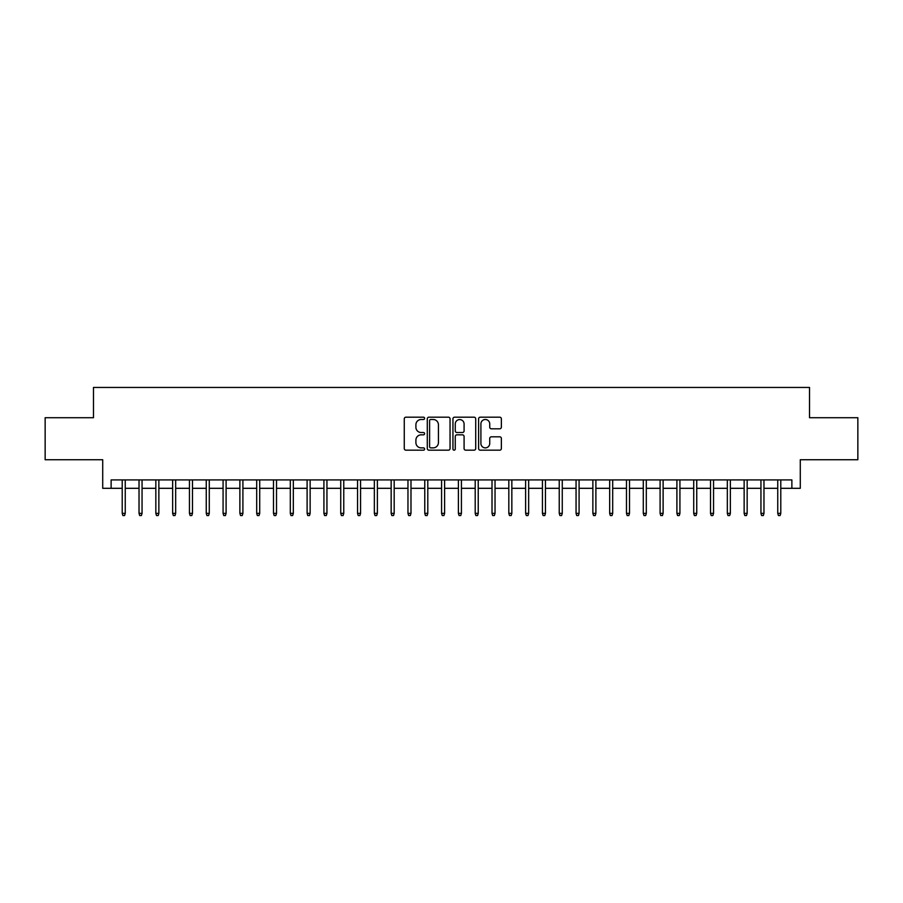 <?xml version="1.0" encoding="UTF-8"?>
<svg xmlns="http://www.w3.org/2000/svg" width="903" height="903" viewBox="0 0 903 903"><rect width="100%" height="100%" fill="white"/><g stroke="black" fill="none" stroke-linecap="round" stroke-linejoin="round"><path stroke-width="1.35" d="M424.602 418.337A1.151 1.151 0 0 0 423.451 417.186L405.921 417.186A1.648 1.648 0 0 0 404.273 418.834L404.273 448.531A1.648 1.648 0 0 0 405.921 450.179L423.451 450.179A1.151 1.151 0 0 0 424.602 449.028A1.151 1.151 0 0 0 423.451 447.877L421.182 447.877A5.283 5.283 0 0 1 415.899 442.594L415.899 440.122A5.283 5.283 0 0 1 421.182 434.84L423.451 434.84A1.151 1.151 0 0 0 424.602 433.688A1.151 1.151 0 0 0 423.451 432.526L421.182 432.526A5.283 5.283 0 0 1 415.899 427.243L415.899 424.771A5.283 5.283 0 0 1 421.182 419.489L423.451 419.489A1.151 1.151 0 0 0 424.602 418.337M499.72 428.812A1.648 1.648 0 0 0 501.368 427.164L501.368 418.834A1.648 1.648 0 0 0 499.72 417.186L480.249 417.186A1.648 1.648 0 0 0 478.601 418.834L478.601 448.531A1.648 1.648 0 0 0 480.249 450.179L499.72 450.179A1.648 1.648 0 0 0 501.368 448.531L501.368 438.463A1.648 1.648 0 0 0 499.72 436.815L491.39 436.815A1.648 1.648 0 0 0 489.731 438.463L489.731 443.463A4.413 4.413 0 0 1 485.317 447.877A4.413 4.413 0 0 1 480.904 443.463L480.904 423.902A4.413 4.413 0 0 1 485.317 419.489A4.413 4.413 0 0 1 489.731 423.902L489.731 427.164A1.648 1.648 0 0 0 491.39 428.812L499.72 428.812M111.125 488.309L111.125 479.911L791.875 479.911L791.875 488.309L800.284 488.309L800.284 459.74L857.85 459.74L857.85 417.717L809.528 417.717L809.528 387.455L93.472 387.455L93.472 417.717L45.15 417.717L45.15 459.74L102.716 459.74L102.716 488.309L122.221 488.309M450.055 418.834A1.648 1.648 0 0 0 448.407 417.186L428.936 417.186A1.648 1.648 0 0 0 427.288 418.834L427.288 448.531A1.648 1.648 0 0 0 428.936 450.179L448.407 450.179A1.648 1.648 0 0 0 450.055 448.531L450.055 418.834M454.593 417.186L474.064 417.186A1.648 1.648 0 0 1 475.712 418.834L475.712 448.531A1.648 1.648 0 0 1 474.064 450.179L465.734 450.179A1.648 1.648 0 0 1 464.086 448.531L464.086 436.488A1.648 1.648 0 0 0 462.426 434.84L456.907 434.84A1.648 1.648 0 0 0 455.259 436.488L455.259 449.028A1.151 1.151 0 0 1 454.096 450.179A1.151 1.151 0 0 1 452.945 449.028L452.945 418.834A1.648 1.648 0 0 1 454.593 417.186M125.246 488.309L139.028 488.309M142.053 488.309L155.835 488.309M158.86 488.309L172.642 488.309M175.667 488.309L189.449 488.309M192.474 488.309L206.256 488.309M209.282 488.309L223.075 488.309M226.1 488.309L239.882 488.309M242.907 488.309L256.689 488.309M259.714 488.309L273.496 488.309M276.521 488.309L290.303 488.309M293.328 488.309L307.11 488.309M310.135 488.309L323.917 488.309M326.942 488.309L340.736 488.309M343.761 488.309L357.543 488.309M360.568 488.309L374.35 488.309M377.375 488.309L391.157 488.309M394.182 488.309L407.964 488.309M410.989 488.309L424.771 488.309M427.796 488.309L441.578 488.309M444.603 488.309L458.397 488.309M461.422 488.309L475.204 488.309M478.229 488.309L492.011 488.309M495.036 488.309L508.818 488.309M511.843 488.309L525.625 488.309M528.65 488.309L542.432 488.309M545.457 488.309L559.239 488.309M562.264 488.309L576.058 488.309M579.083 488.309L592.865 488.309M595.89 488.309L609.672 488.309M612.697 488.309L626.479 488.309M629.504 488.309L643.286 488.309M646.311 488.309L660.093 488.309M663.118 488.309L676.9 488.309M679.925 488.309L693.718 488.309M696.744 488.309L710.526 488.309M713.551 488.309L727.333 488.309M730.358 488.309L744.14 488.309M747.165 488.309L760.947 488.309M763.972 488.309L777.754 488.309M780.779 488.309L791.875 488.309M430.754 419.489A1.151 1.151 0 0 0 429.602 420.651L429.602 446.714A1.151 1.151 0 0 0 430.754 447.877L433.147 447.877A5.283 5.283 0 0 0 438.429 442.594L438.429 424.771A5.283 5.283 0 0 0 433.147 419.489L430.754 419.489M464.086 423.992A4.413 4.413 0 0 0 459.672 419.579A4.413 4.413 0 0 0 455.259 423.992L455.259 430.878A1.648 1.648 0 0 0 456.907 432.526L462.426 432.526A1.648 1.648 0 0 0 464.086 430.878L464.086 423.992M122.221 513.356L122.887 515.545L124.569 515.545L125.246 513.356L122.221 513.356L122.221 479.911M125.246 513.356L125.246 479.911M139.028 513.356L139.694 515.545L141.376 515.545L142.053 513.356L139.028 513.356L139.028 479.911M142.053 513.356L142.053 479.911M155.835 513.356L156.512 515.545L158.183 515.545L158.86 513.356L155.835 513.356L155.835 479.911M158.86 513.356L158.86 479.911M172.642 513.356L173.32 515.545L175.001 515.545L175.667 513.356L172.642 513.356L172.642 479.911M175.667 513.356L175.667 479.911M189.449 513.356L190.127 515.545L191.808 515.545L192.474 513.356L189.449 513.356L189.449 479.911M192.474 513.356L192.474 479.911M206.256 513.356L206.934 515.545L208.616 515.545L209.282 513.356L206.256 513.356L206.256 479.911M209.282 513.356L209.282 479.911M223.075 513.356L223.741 515.545L225.423 515.545L226.1 513.356L223.075 513.356L223.075 479.911M226.1 513.356L226.1 479.911M239.882 513.356L240.548 515.545L242.23 515.545L242.907 513.356L239.882 513.356L239.882 479.911M242.907 513.356L242.907 479.911M256.689 513.356L257.355 515.545L259.037 515.545L259.714 513.356L256.689 513.356L256.689 479.911M259.714 513.356L259.714 479.911M273.496 513.356L274.173 515.545L275.844 515.545L276.521 513.356L273.496 513.356L273.496 479.911M276.521 513.356L276.521 479.911M290.303 513.356L290.98 515.545L292.662 515.545L293.328 513.356L290.303 513.356L290.303 479.911M293.328 513.356L293.328 479.911M307.11 513.356L307.788 515.545L309.469 515.545L310.135 513.356L307.11 513.356L307.11 479.911M310.135 513.356L310.135 479.911M323.917 513.356L324.595 515.545L326.276 515.545L326.942 513.356L323.917 513.356L323.917 479.911M326.942 513.356L326.942 479.911M340.736 513.356L341.402 515.545L343.084 515.545L343.761 513.356L340.736 513.356L340.736 479.911M343.761 513.356L343.761 479.911M357.543 513.356L358.209 515.545L359.891 515.545L360.568 513.356L357.543 513.356L357.543 479.911M360.568 513.356L360.568 479.911M374.35 513.356L375.016 515.545L376.698 515.545L377.375 513.356L374.35 513.356L374.35 479.911M377.375 513.356L377.375 479.911M391.157 513.356L391.834 515.545L393.505 515.545L394.182 513.356L391.157 513.356L391.157 479.911M394.182 513.356L394.182 479.911M407.964 513.356L408.641 515.545L410.323 515.545L410.989 513.356L407.964 513.356L407.964 479.911M410.989 513.356L410.989 479.911M424.771 513.356L425.448 515.545L427.13 515.545L427.796 513.356L424.771 513.356L424.771 479.911M427.796 513.356L427.796 479.911M441.578 513.356L442.256 515.545L443.937 515.545L444.603 513.356L441.578 513.356L441.578 479.911M444.603 513.356L444.603 479.911M458.397 513.356L459.063 515.545L460.744 515.545L461.422 513.356L458.397 513.356L458.397 479.911M461.422 513.356L461.422 479.911M475.204 513.356L475.87 515.545L477.552 515.545L478.229 513.356L475.204 513.356L475.204 479.911M478.229 513.356L478.229 479.911M492.011 513.356L492.677 515.545L494.359 515.545L495.036 513.356L492.011 513.356L492.011 479.911M495.036 513.356L495.036 479.911M508.818 513.356L509.495 515.545L511.166 515.545L511.843 513.356L508.818 513.356L508.818 479.911M511.843 513.356L511.843 479.911M525.625 513.356L526.302 515.545L527.984 515.545L528.65 513.356L525.625 513.356L525.625 479.911M528.65 513.356L528.65 479.911M542.432 513.356L543.109 515.545L544.791 515.545L545.457 513.356L542.432 513.356L542.432 479.911M545.457 513.356L545.457 479.911M559.239 513.356L559.916 515.545L561.598 515.545L562.264 513.356L559.239 513.356L559.239 479.911M562.264 513.356L562.264 479.911M576.058 513.356L576.724 515.545L578.405 515.545L579.083 513.356L576.058 513.356L576.058 479.911M579.083 513.356L579.083 479.911M592.865 513.356L593.531 515.545L595.212 515.545L595.89 513.356L592.865 513.356L592.865 479.911M595.89 513.356L595.89 479.911M609.672 513.356L610.338 515.545L612.02 515.545L612.697 513.356L609.672 513.356L609.672 479.911M612.697 513.356L612.697 479.911M626.479 513.356L627.156 515.545L628.827 515.545L629.504 513.356L626.479 513.356L626.479 479.911M629.504 513.356L629.504 479.911M643.286 513.356L643.963 515.545L645.645 515.545L646.311 513.356L643.286 513.356L643.286 479.911M646.311 513.356L646.311 479.911M660.093 513.356L660.77 515.545L662.452 515.545L663.118 513.356L660.093 513.356L660.093 479.911M663.118 513.356L663.118 479.911M676.9 513.356L677.577 515.545L679.259 515.545L679.925 513.356L676.9 513.356L676.9 479.911M679.925 513.356L679.925 479.911M693.718 513.356L694.384 515.545L696.066 515.545L696.744 513.356L693.718 513.356L693.718 479.911M696.744 513.356L696.744 479.911M710.526 513.356L711.192 515.545L712.873 515.545L713.551 513.356L710.526 513.356L710.526 479.911M713.551 513.356L713.551 479.911M727.333 513.356L727.999 515.545L729.68 515.545L730.358 513.356L727.333 513.356L727.333 479.911M730.358 513.356L730.358 479.911M744.14 513.356L744.817 515.545L746.488 515.545L747.165 513.356L744.14 513.356L744.14 479.911M747.165 513.356L747.165 479.911M760.947 513.356L761.624 515.545L763.306 515.545L763.972 513.356L760.947 513.356L760.947 479.911M763.972 513.356L763.972 479.911M777.754 513.356L778.431 515.545L780.113 515.545L780.779 513.356L777.754 513.356L777.754 479.911M780.779 513.356L780.779 479.911"/></g></svg>
